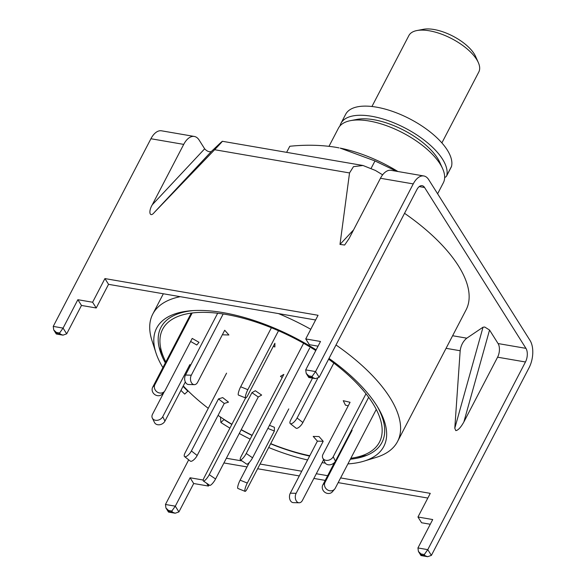 <?xml version="1.0" encoding="UTF-8"?>
<svg xmlns="http://www.w3.org/2000/svg" width="586" height="586" viewBox="0 0 586 586"><rect width="100%" height="100%" fill="white"/><g stroke="black" fill="none" stroke-linecap="round" stroke-linejoin="round"><path stroke-width="0.88" d="M165.831 361.958A122.218 52.806 27.5 0 1 164.212 358.603L159.7 348.531A132.07 57.069 27.5 0 1 159.055 347.029A132.07 57.069 -152.5 0 0 162.285 353.732M437.617 193.798L443.353 182.781A59.135 25.55 -152.5 0 0 442.591 168.578A59.135 25.55 -152.5 0 0 369.18 121.009A59.135 25.55 -152.5 0 0 350.509 120.643A59.135 25.55 -152.5 0 0 338.444 128.166L329.002 146.295M329.01 358.42A128.063 55.333 27.5 0 1 378.073 407.79A128.063 55.333 27.5 0 1 363.965 461.145L376.153 457.41A137.988 59.618 -152.5 0 0 397.55 441.522L466.09 309.855A137.988 59.618 -152.5 0 0 404.545 213.311M397.55 441.522A137.988 59.618 -152.5 0 0 336.005 344.978M310.77 329.281A137.988 59.618 -152.5 0 0 278.475 313.591M231.836 424.447A124.591 53.831 27.5 0 1 223.984 419.576L223.969 419.327M309.628 456.069A124.591 53.831 27.5 0 1 270.607 443.814M252.053 435.464A124.591 53.831 27.5 0 1 241.176 429.802M359.614 456.457A132.07 57.069 -152.5 0 0 366.961 455.263A132.07 57.069 27.5 0 1 365.356 455.586L354.523 457.666A122.218 52.806 27.5 0 1 350.846 458.267M377.194 406.332A124.591 53.831 27.5 0 1 362.639 456.809A124.591 53.831 27.5 0 1 350.347 459.219M187.776 390.591L187.82 391.177L184.707 394.1A128.063 55.333 27.5 0 1 180.957 390.364M162.893 367.598A128.063 55.333 27.5 0 1 155.949 352.86A128.063 55.333 27.5 0 1 191.563 310.697A128.063 55.333 27.5 0 1 223.2 312.638A128.063 55.333 27.5 0 1 316.147 349.842M187.82 391.177A124.591 53.831 27.5 0 1 183.052 386.342M165.34 362.91A124.591 53.831 27.5 0 1 160.264 351.461A124.591 53.831 27.5 0 1 193.263 310.587M363.965 461.145A128.063 55.333 27.5 0 1 347.908 463.907M333.8 463.878A128.063 55.333 27.5 0 1 332.855 463.812M325.281 463.079A128.063 55.333 27.5 0 1 322.073 462.654M180.239 296.677A137.988 59.618 -152.5 0 0 152.763 314.096A137.988 59.618 -152.5 0 0 152.023 340.73L155.949 352.86M307.599 459.966A128.063 55.333 27.5 0 1 268.688 447.499M250.149 439.126A128.063 55.333 27.5 0 1 239.271 433.464M229.924 428.124A128.063 55.333 27.5 0 1 220.871 422.499L223.984 419.576M220.526 417.064L220.871 422.499M442.591 168.578L439.881 162.542A53.223 22.993 -152.5 0 0 403.974 130.341A53.223 22.993 -152.5 0 0 357.006 119.398L350.509 120.643M444.657 177.426A11.83 5.113 -152.5 0 0 446.569 176.042A11.83 5.113 -152.5 0 0 446.759 175.536A59.135 25.55 -152.5 0 0 442.54 159.209A59.135 25.55 -152.5 0 0 388.137 120.665A59.135 25.55 -152.5 0 0 340.906 123.434A59.135 25.55 -152.5 0 0 339.961 125.953M446.569 176.042L451.33 166.893A11.83 5.113 -152.5 0 0 451.52 166.395A59.135 25.55 -152.5 0 0 447.301 150.067A59.135 25.55 -152.5 0 0 392.898 111.523A59.135 25.55 -152.5 0 0 345.667 114.292L340.906 123.434M278.518 330.746L247.841 389.683A5.911 1.157 112 0 0 245.358 397.22A5.911 1.157 112 0 0 245.607 397.967L204.177 477.575A5.911 1.428 -55.7 0 0 203.379 481.003L209.7 485.318A5.911 1.428 -55.7 0 0 210.572 485.171A5.911 1.428 -55.7 0 0 215.575 478.982L258.258 396.986L261.642 395.052L255.328 390.73L251.936 392.671L258.258 396.986M203.379 481.003A5.911 1.428 -55.7 0 0 204.25 480.85A5.911 1.428 -55.7 0 0 209.253 474.667L251.936 392.671M226.57 373.157L185.044 452.927A5.911 2.124 -51.9 0 0 184.568 456.589L190.355 461.131A5.911 2.124 -51.9 0 0 191.541 461.211A5.911 2.124 -51.9 0 0 197.182 455.49L224.27 403.454L228.503 402.135L222.717 397.594L218.483 398.912L224.27 403.454M184.568 456.589A5.911 2.124 -51.9 0 0 185.755 456.67A5.911 2.124 -51.9 0 0 191.395 450.949L218.483 398.912M164.212 358.603A122.218 52.806 27.5 0 1 226.167 314.47A122.218 52.806 27.5 0 1 315.781 350.545M328.6 359.196A122.218 52.806 27.5 0 1 354.523 457.666M309.796 455.74A122.218 52.806 27.5 0 1 270.703 443.631M252.134 435.303A122.218 52.806 27.5 0 1 241.256 429.641M231.917 424.286A122.218 52.806 27.5 0 1 218.058 415.386M208.272 408.317A122.218 52.806 27.5 0 1 183.272 385.925M288.781 408.903L247.255 488.673A5.911 1.157 -68 0 1 245.051 491.354A5.911 1.157 -68 0 1 244.809 490.599A5.911 1.157 -68 0 1 247.285 483.062L274.373 431.025L274.395 427.289L269.472 425.297M245.051 491.354L237.887 488.453A5.911 1.157 -68 0 1 237.638 487.698A5.911 1.157 -68 0 1 240.121 480.161L249.372 462.383M267.861 428.395L274.373 431.025M323.589 459.746L302.42 500.415A5.911 3.992 -88.5 0 1 299.124 502.781A5.911 3.992 -88.5 0 1 296.809 501.601A5.911 3.992 -88.5 0 1 296.128 493.324L323.216 441.287L319.018 436.555L313.202 436.409L317.4 441.133L323.216 441.287M299.124 502.781L293.308 502.634A5.911 3.992 -88.5 0 1 291 501.448A5.911 3.992 -88.5 0 1 290.312 493.17L317.4 441.133M376.271 409.424L335.258 488.211A5.911 5.311 -139.9 0 1 334.672 489.083A5.911 5.311 -139.9 0 1 327.684 490.006A5.911 5.311 -139.9 0 1 325.04 482.344L352.127 430.307L351.637 430.021M334.672 489.083L332.438 491.742A5.911 5.311 -139.9 0 1 325.45 492.665A5.911 5.311 -139.9 0 1 322.805 485.003L334.562 462.405M350.443 432.307L352.127 430.307M365.994 393.777L333.222 456.728A5.911 4.593 153.8 0 1 325.64 460.259A5.911 4.593 153.8 0 1 322.798 458.142A5.911 4.593 153.8 0 1 322.981 454.326L350.069 402.289L343.25 400.685L345.44 405.138L348.245 405.798M368.675 397.293L335.412 461.182A5.911 4.593 153.8 0 1 327.838 464.705A5.911 4.593 153.8 0 1 324.996 462.588L322.798 458.142M317.627 378.534L297.095 417.986A5.911 2.124 128.1 0 1 291.454 423.707A5.911 2.124 128.1 0 1 290.268 423.627A5.911 2.124 128.1 0 1 290.744 419.964L312.528 378.124M333.83 363.071L302.881 422.528A5.911 2.124 128.1 0 1 297.241 428.249A5.911 2.124 128.1 0 1 296.055 428.168L290.268 423.627M271.399 327.75L240.67 386.782A5.911 1.157 112 0 0 238.194 394.319A5.911 1.157 112 0 0 238.436 395.067L245.607 397.967A5.911 1.157 112 0 0 247.805 395.294L274.893 343.257L274.871 346.993L273.281 346.348M217.677 313.239L185.506 375.04A5.911 3.992 91.5 0 0 186.194 383.317A5.911 3.992 91.5 0 0 188.502 384.497L194.318 384.65A5.911 3.992 91.5 0 0 197.614 382.284L224.702 330.248L228.899 334.98L223.083 334.826L222.599 334.284M223.178 313.986L191.322 375.187A5.911 3.992 91.5 0 0 192.003 383.464A5.911 3.992 91.5 0 0 194.318 384.65M191.256 313.114L152.668 387.243A5.911 5.311 40.1 0 0 155.319 394.905A5.911 5.311 40.1 0 0 162.307 393.982L164.541 391.323A5.911 5.311 40.1 0 0 165.12 390.452L192.208 338.415L199.02 342.334L196.786 344.993L190.633 341.455M192.171 312.997L154.909 384.584A5.911 5.311 40.1 0 0 157.553 392.246A5.911 5.311 40.1 0 0 164.541 391.323M164.322 391.58L152.514 414.273A5.911 4.593 -26.2 0 0 152.323 418.089L154.521 422.543A5.911 4.593 -26.2 0 0 157.363 424.66A5.911 4.593 -26.2 0 0 164.944 421.129L185.33 381.969M152.323 418.089A5.911 4.593 -26.2 0 0 155.165 420.206A5.911 4.593 -26.2 0 0 162.747 416.683L189.835 364.646L190.362 365.715M190.802 364.873L189.835 364.646M303.358 343.748L246.237 453.483A5.911 1.428 124.3 0 1 241.234 459.666A5.911 1.428 124.3 0 1 240.363 459.82A5.911 1.428 124.3 0 1 241.161 456.391L283.844 374.395L280.46 376.337L282.21 377.531M309.679 348.069L252.559 457.798A5.911 1.428 124.3 0 1 247.556 463.98A5.911 1.428 124.3 0 1 246.684 464.134L240.363 459.82M416.917 30.545L423.414 29.3A33.512 14.482 27.5 0 1 433.999 29.505A33.512 14.482 27.5 0 1 475.598 56.461L478.301 62.504A39.423 17.038 -152.5 0 0 429.362 30.794A39.423 17.038 -152.5 0 0 416.917 30.545A39.423 17.038 -152.5 0 0 408.874 35.563L371.942 106.498M441.881 142.903L478.813 71.968A39.423 17.038 -152.5 0 0 478.301 62.504M463.87 421.957C460.772 427.48 458.076 430.366 455.791 430.607L454.795 428.249L483.025 327.208L484.732 327.032L489.552 330.035L463.87 421.957L497.587 357.189A9.859 5.289 -80.2 0 0 498.071 343.557L489.552 330.035M431.391 555.389L427.773 549.646L525.459 361.987A9.859 5.289 99.8 0 0 525.942 348.355L424.586 187.513A9.859 5.289 99.8 0 0 422.154 185.681A9.859 5.289 99.8 0 0 416.858 189.652L319.172 377.311L315.554 371.568L312.082 376.454L308.8 375.89L306.2 373.399L305.716 369.876L315.554 371.568L413.24 183.909A19.712 10.577 99.8 0 1 423.825 175.968A19.712 10.577 99.8 0 1 428.688 179.631L530.052 340.473A19.712 10.577 99.8 0 1 529.077 367.73L431.391 555.389L427.67 556.7L425.018 555.682L424.301 554.532L421.019 553.968L418.419 551.47L417.935 547.954L427.773 549.646L424.301 554.532M340.613 477.92L430.271 493.361L417.965 517.013L421.583 522.756L430.271 524.25M223.918 462.947L247.014 466.925M257.628 468.749L299.292 475.927M313.862 478.432L325.208 480.388M338.166 482.622L427.824 498.056M193.695 483.516L190.076 477.773L175.295 506.172L171.815 511.058L168.541 510.494L165.941 508.003L165.457 504.48L175.295 506.172L178.913 511.915L193.695 483.516L208.448 486.058L209.063 484.886M183.718 144.39A19.712 10.577 99.8 0 1 194.303 136.45A19.712 10.577 99.8 0 1 199.167 140.113L204.653 148.815C206.953 151.261 209.165 152.177 211.297 151.547L219.655 143.636C224.277 139.351 222.607 141.373 214.637 149.716L154.301 212.454C149.804 218.102 148.104 211.663 152.279 204.785L183.718 144.39L150.924 138.743L53.238 326.402L63.076 328.101L59.604 332.987L56.322 332.423L53.722 329.925L53.238 326.402M382.629 174.826L375.406 170.453L362.99 165.494L222.343 141.277L219.655 143.636M454.795 428.249L460.171 350.743C460.911 345.366 463.123 341.177 466.8 338.173L452.619 335.734M483.025 327.208L466.8 338.173M165.457 504.48L188.699 459.827M190.076 477.773L203.225 480.037M226.364 458.252L242.003 460.94M260.074 464.053L301.739 471.225M316.308 473.737L327.647 475.685M417.965 517.013L432.717 519.555L417.935 547.954M305.716 369.876L320.498 341.477L305.745 338.935L318.059 315.283L104.923 278.584L92.61 302.237L77.857 299.702L63.076 328.101L66.694 333.844L62.973 335.155L60.329 334.13L59.604 332.987M423.825 175.968L391.038 170.328A19.712 10.577 99.8 0 0 380.453 178.269L349.014 238.656L344.641 245.029L339.99 244.428L349.534 172.943L353.468 166.658L362.99 165.494M150.924 138.743A19.712 10.577 -80.2 0 1 161.509 130.803L194.303 136.45M318.052 346.18L309.364 344.678L305.745 338.935M315.612 319.985L108.542 284.335L96.229 307.987L81.476 305.445L66.694 333.844M208.448 486.058L206.69 483.267M96.229 307.987L92.61 302.237M81.476 305.445L77.857 299.702M108.542 284.335L104.923 278.584M178.913 511.915L175.192 513.226L172.54 512.208L171.815 511.058M168.541 510.494L169.266 511.644L168.475 512.032L165.941 508.003M56.322 332.423L57.047 333.566L56.263 333.961L53.722 329.925M421.019 553.968L421.744 555.118L420.953 555.506L418.419 551.47M308.8 375.89L309.525 377.04L308.741 377.428L306.2 373.399M319.172 377.311L315.458 378.629L312.807 377.604L312.082 376.454M397.909 171.508A86.735 37.475 -152.5 0 0 340.166 148.112L374.981 160.938L396.641 171.288M286.627 152.345L289.792 146.266C305.804 144.617 321.106 144.947 335.683 147.262L338.994 147.884M374.981 160.938L371.202 168.197M446.759 175.536L451.52 166.395M209.253 474.667L215.575 478.982M191.395 450.949L197.182 455.49M240.121 480.161L247.285 483.062M290.312 493.17L296.128 493.324M322.805 485.003L325.04 482.344M333.222 456.728L335.412 461.182M297.095 417.986L302.881 422.528M240.67 386.782L247.841 389.683M185.506 375.04L191.322 375.187M152.668 387.243L154.909 384.584M162.747 416.683L164.944 421.129M252.559 457.798L246.237 453.483M460.171 350.743L446.071 348.318M525.942 348.355L498.071 343.557M424.586 187.513L419.246 186.597M525.459 361.987L497.587 357.189M211.297 151.547L154.301 212.454M152.279 204.785L204.653 148.815M349.534 172.943L214.637 149.716M413.24 183.909L380.453 178.269M339.99 244.428L353.556 229.924M309.525 377.04L312.807 377.604M421.744 555.118L425.018 555.682M57.047 333.566L60.329 334.13M169.266 511.644L172.54 512.208M163.34 293.769L152.763 314.096M175.192 513.226L168.556 512.083M62.973 335.155L56.337 334.013M427.67 556.7L421.034 555.557M315.458 378.629L308.822 377.487"/></g></svg>
